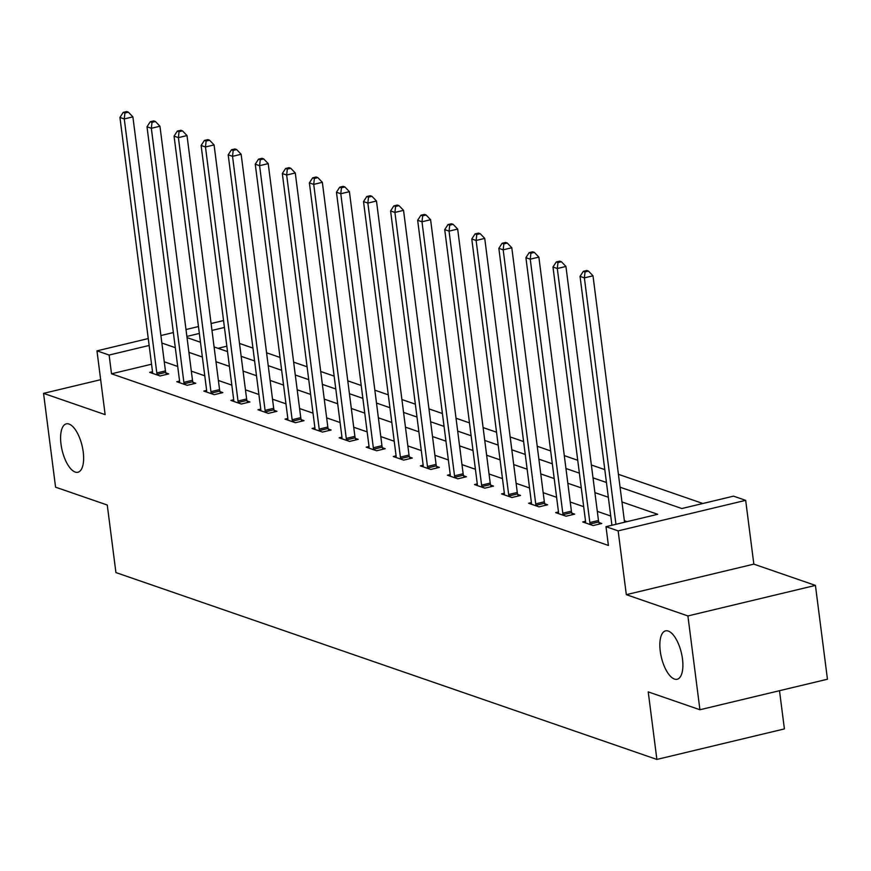 <?xml version="1.0" encoding="UTF-8"?>
<svg xmlns="http://www.w3.org/2000/svg" width="871" height="871" viewBox="0 0 871 871"><rect width="100%" height="100%" fill="white"/><g stroke="black" fill="none" stroke-linecap="round" stroke-linejoin="round"><path stroke-width="1.31" d="M660.262 651.214A24.889 10.245 76.5 0 1 665.575 630.854A24.889 10.245 76.5 0 1 682.472 658.89A24.889 10.245 76.5 0 1 677.159 679.26A24.889 10.245 76.5 0 1 660.262 651.214M61.014 444.221A24.889 10.245 76.5 0 1 66.316 423.85A24.889 10.245 76.5 0 1 83.213 451.897A24.889 10.245 76.5 0 1 77.911 472.256A24.889 10.245 76.5 0 1 61.014 444.221M620.076 487.205L681.83 508.533L733.524 496.154L745.674 500.346L618.149 530.875L605.998 526.683L657.703 514.304L621.97 501.957M753.84 564.136L626.314 594.664L687.905 615.939L699.925 709.745L827.45 679.228L815.43 585.41L753.84 564.136L745.674 500.346M779.501 690.703L784.401 728.907L656.876 759.436L115.919 572.574L107.264 505.028L55.57 487.172L43.55 393.365L105.141 414.64L96.964 350.85L148.266 338.569M702.864 503.492L618.432 474.325M604.801 469.621L591.365 464.983M577.734 460.269L564.299 455.631M550.668 450.928L537.233 446.279M523.602 441.575L510.166 436.937M496.535 432.223L483.1 427.585M469.469 422.87L456.034 418.232M442.403 413.529L428.968 408.88M415.336 404.177L401.901 399.539M388.281 394.824L374.835 390.186M361.215 385.483L347.779 380.834M334.148 376.13L320.713 371.492M307.082 366.778L293.647 362.14M280.016 357.437L266.58 352.788M252.949 348.084L239.514 343.446M687.905 615.939L815.43 585.41M100.666 379.691L43.55 393.365M226.841 346.201L218 348.313M151.543 364.22L111.521 373.801L608.404 545.442L605.998 526.683M627.044 521.642L624.365 520.727M610.745 516.013L597.31 511.375M583.679 506.672L570.244 502.023M556.613 497.319L543.177 492.681M529.546 487.967L516.111 483.329M502.48 478.615L489.045 473.976M475.414 469.273L461.978 464.624M448.347 459.921L434.912 455.283M421.281 450.568L407.846 445.93M394.215 441.227L380.779 436.578M367.159 431.874L353.713 427.236M340.093 422.522L326.658 417.884M313.027 413.181L299.591 408.532M285.96 403.828L272.525 399.19M258.894 394.476L245.459 389.838M231.828 385.124L218.392 380.485M204.761 375.782L191.326 371.144M177.695 366.43L164.26 361.792M152.501 371.699L149.692 372.374L160.101 375.967L168.713 373.909L165.904 372.94M179.568 381.052L176.759 381.727L187.167 385.32L195.779 383.262L192.97 382.293M206.634 390.404L203.825 391.079L214.233 394.672L222.845 392.603L220.036 391.634M233.7 399.745L230.891 400.42L241.3 404.024L249.912 401.956L247.103 400.987M260.767 409.098L257.947 409.773L268.366 413.366L276.978 411.308L274.169 410.339M287.833 418.45L285.013 419.125L295.421 422.718L304.044 420.66L301.235 419.68M314.899 427.803L312.079 428.467L322.488 432.07L331.111 430.002L328.302 429.033M341.955 437.144L339.146 437.819L349.554 441.412L358.177 439.354L355.368 438.385M369.021 446.496L366.212 447.171L376.62 450.764L385.243 448.707L382.434 447.727M396.087 455.849L393.278 456.513L403.687 460.117L412.299 458.048L409.49 457.079M423.154 465.19L420.345 465.865L430.753 469.458L439.365 467.4L436.556 466.431M450.22 474.543L447.411 475.218L457.819 478.81L466.431 476.753L463.622 475.784M477.286 483.895L474.477 484.57L484.886 488.163L493.498 486.094L490.689 485.125M504.353 493.236L501.533 493.911L511.952 497.515L520.564 495.447L517.755 494.478M531.419 502.589L528.599 503.264L539.007 506.857L547.63 504.799L544.821 503.83M558.485 511.941L555.665 512.616L566.074 516.209L574.697 514.14L571.888 513.171M585.541 521.283L582.732 521.958L593.14 525.561L601.763 523.493L598.954 522.524M626.314 594.664L618.149 530.875M111.521 373.801L109.115 355.041L96.964 350.85M699.925 709.745L648.231 691.89L656.876 759.436M187.036 337.61L200.472 342.259M214.103 346.963L227.538 351.601M241.158 356.315L254.604 360.953M268.224 365.657L281.66 370.306M295.291 375.009L308.726 379.647M322.357 384.361L335.792 388.999M349.423 393.714L362.859 398.352M376.49 403.055L389.925 407.704M403.556 412.408L416.991 417.046M430.622 421.76L444.058 426.398M457.689 431.101L471.124 435.75M484.755 440.454L498.19 445.092M511.81 449.806L525.257 454.444M538.877 459.148L552.312 463.797M565.943 468.5L579.378 473.138M593.009 477.852L606.445 482.49M224.435 327.442L211.98 330.414M199.339 333.441L186.884 336.424M160.895 335.542L173.362 332.559M186.002 329.532L198.457 326.549M211.098 323.533L223.553 320.55M149.148 345.46L109.115 355.041M608.339 497.254L594.904 492.616M581.273 487.902L567.838 483.263M554.206 478.56L540.771 473.911M527.14 469.208L513.705 464.57M500.074 459.855L486.639 455.217M473.007 450.503L459.572 445.865M445.952 441.162L432.506 436.523M418.886 431.809L405.451 427.171M391.819 422.457L378.384 417.819M364.753 413.115L351.318 408.466M337.687 403.763L324.252 399.125M310.62 394.411L297.185 389.773M283.554 385.069L270.119 380.42M256.488 375.717L243.053 371.079M229.421 366.364L215.986 361.726M202.355 357.023L188.92 352.374M175.3 347.671L161.854 343.032M156.813 372.973L165.436 370.904L132.893 116.877L124.27 118.935L156.813 372.973A3.887 1.6 -103.5 0 0 157.118 374.421L157.292 374.998M124.934 112.99L128.375 112.163L126.643 111.564L123.192 112.392L124.934 112.99L124.27 118.935L119.937 117.443L152.479 371.471A3.887 1.6 -103.5 0 1 152.534 372.832L152.501 373.343M165.436 370.904A3.887 1.6 -103.5 0 0 165.74 372.353L166.361 374.476M132.893 116.877L128.375 112.163M123.192 112.392L119.937 117.443M183.879 382.325L192.491 380.257L159.948 126.23L151.336 128.287L183.879 382.325A3.887 1.6 -103.5 0 0 184.184 383.763L184.358 384.351M152 122.343L155.441 121.515L153.71 120.917L150.258 121.744L152 122.343L151.336 128.287L147.003 126.785L179.546 380.823A3.887 1.6 -103.5 0 1 179.6 382.184L179.568 382.696M192.491 380.257A3.887 1.6 -103.5 0 0 192.796 381.705L193.427 383.828M159.948 126.23L155.441 121.515M150.258 121.744L147.003 126.785M210.945 391.667L219.557 389.609L187.015 135.571L178.403 137.64L210.945 391.667A3.887 1.6 -103.5 0 0 211.25 393.115L211.424 393.703M179.056 131.695L182.507 130.868L180.776 130.269L177.325 131.096L179.056 131.695L178.403 137.64L174.069 136.137L206.612 390.175A3.887 1.6 -103.5 0 1 206.656 391.525L206.634 392.048M219.557 389.609A3.887 1.6 -103.5 0 0 219.862 391.057L220.494 393.169M187.015 135.571L182.507 130.868M177.325 131.096L174.069 136.137M238.012 401.019L246.624 398.962L214.081 144.924L205.469 146.981L238.012 401.019A3.887 1.6 -103.5 0 0 238.316 402.467L238.491 403.044M206.122 141.037L209.573 140.209L207.842 139.61L204.391 140.438L206.122 141.037L205.469 146.981L201.125 145.49L233.668 399.517A3.887 1.6 -103.5 0 1 233.722 400.878L233.689 401.389M246.624 398.962A3.887 1.6 -103.5 0 0 246.929 400.399L247.56 402.522M214.081 144.924L209.573 140.209M204.391 140.438L201.125 145.49M265.078 410.372L273.69 408.303L241.147 154.276L232.535 156.334L265.078 410.372A3.887 1.6 -103.5 0 0 265.383 411.809L265.557 412.397M233.188 150.389L236.64 149.562L234.898 148.963L231.457 149.79L233.188 150.389L232.535 156.334L228.191 154.831L260.734 408.869A3.887 1.6 -103.5 0 1 260.788 410.23L260.756 410.742M273.69 408.303A3.887 1.6 -103.5 0 0 273.995 409.751L274.626 411.874M241.147 154.276L236.64 149.562M231.457 149.79L228.191 154.831M292.144 419.713L300.756 417.655L268.214 163.617L259.602 165.686L292.144 419.713A3.887 1.6 -103.5 0 0 292.449 421.161L292.612 421.749M260.255 159.741L263.706 158.914L261.964 158.315L258.524 159.143L260.255 159.741L259.602 165.686L255.257 164.184L287.8 418.222A3.887 1.6 -103.5 0 1 287.855 419.572L287.822 420.094M300.756 417.655A3.887 1.6 -103.5 0 0 301.061 419.103L301.682 421.216M268.214 163.617L263.706 158.914M258.524 159.143L255.257 164.184M319.2 429.065L327.823 427.008L295.28 172.97L286.668 175.027L319.2 429.065A3.887 1.6 -103.5 0 0 319.505 430.514L319.679 431.101M287.321 169.083L290.772 168.266L289.03 167.668L285.59 168.484L287.321 169.083L286.668 175.027L282.324 173.536L314.867 427.563A3.887 1.6 -103.5 0 1 314.921 428.924L314.888 429.436M327.823 427.008A3.887 1.6 -103.5 0 0 328.127 428.445L328.748 430.568M295.28 172.97L290.772 168.266M285.59 168.484L282.324 173.536M346.266 438.418L354.889 436.349L322.346 182.322L313.723 184.38L346.266 438.418A3.887 1.6 -103.5 0 0 346.571 439.855L346.745 440.443M314.387 178.435L317.828 177.608L316.097 177.009L312.656 177.836L314.387 178.435L313.723 184.38L309.39 182.888L341.933 436.915A3.887 1.6 -103.5 0 1 341.987 438.276L341.955 438.788M354.889 436.349A3.887 1.6 -103.5 0 0 355.194 437.797L355.814 439.92M322.346 182.322L317.828 177.608M312.656 177.836L309.39 182.888M373.332 447.759L381.955 445.702L349.413 191.664L340.79 193.732L373.332 447.759A3.887 1.6 -103.5 0 0 373.637 449.207L373.811 449.795M341.454 187.788L344.894 186.96L343.163 186.361L339.712 187.189L341.454 187.788L340.79 193.732L336.456 192.23L368.999 446.268A3.887 1.6 -103.5 0 1 369.054 447.629L369.021 448.14M381.955 445.702A3.887 1.6 -103.5 0 0 382.26 447.15L382.881 449.262M349.413 191.664L344.894 186.96M339.712 187.189L336.456 192.23M400.399 457.112L409.022 455.054L376.479 201.016L367.856 203.085L400.399 457.112A3.887 1.6 -103.5 0 0 400.704 458.56L400.878 459.148M368.52 197.129L371.961 196.313L370.229 195.714L366.778 196.53L368.52 197.129L367.856 203.085L363.523 201.582L396.065 455.62A3.887 1.6 -103.5 0 1 396.12 456.97L396.087 457.493M409.022 455.054A3.887 1.6 -103.5 0 0 409.326 456.491L409.947 458.614M376.479 201.016L371.961 196.313M366.778 196.53L363.523 201.582M427.465 466.464L436.077 464.395L403.545 210.368L394.922 212.426L427.465 466.464A3.887 1.6 -103.5 0 0 427.77 467.912L427.944 468.489M395.586 206.481L399.027 205.654L397.296 205.055L393.844 205.883L395.586 206.481L394.922 212.426L390.589 210.934L423.132 464.962A3.887 1.6 -103.5 0 1 423.186 466.323L423.154 466.834M436.077 464.395A3.887 1.6 -103.5 0 0 436.382 465.843L437.013 467.967M403.545 210.368L399.027 205.654M393.844 205.883L390.589 210.934M454.531 475.816L463.143 473.748L430.601 219.721L421.989 221.778L454.531 475.816A3.887 1.6 -103.5 0 0 454.836 477.254L455.01 477.841M422.653 215.834L426.093 215.006L424.362 214.408L420.911 215.235L422.653 215.834L421.989 221.778L417.655 220.276L450.198 474.314A3.887 1.6 -103.5 0 1 450.253 475.675L450.22 476.187M463.143 473.748A3.887 1.6 -103.5 0 0 463.448 475.196L464.08 477.308M430.601 219.721L426.093 215.006M420.911 215.235L417.655 220.276M481.598 485.158L490.21 483.1L457.667 229.062L449.055 231.131L481.598 485.158A3.887 1.6 -103.5 0 0 481.903 486.606L482.077 487.194M449.708 225.186L453.16 224.359L451.428 223.76L447.977 224.576L449.708 225.186L449.055 231.131L444.722 229.628L477.254 483.666A3.887 1.6 -103.5 0 1 477.308 485.016L477.286 485.539M490.21 483.1A3.887 1.6 -103.5 0 0 490.515 484.537L491.146 486.66M457.667 229.062L453.16 224.359M447.977 224.576L444.722 229.628M508.664 494.51L517.276 492.453L484.733 238.414L476.121 240.472L508.664 494.51A3.887 1.6 -103.5 0 0 508.969 495.958L509.143 496.535M476.775 234.528L480.226 233.7L478.495 233.101L475.043 233.929L476.775 234.528L476.121 240.472L471.777 238.981L504.32 493.008A3.887 1.6 -103.5 0 1 504.374 494.369L504.342 494.88M517.276 492.453A3.887 1.6 -103.5 0 0 517.581 493.89L518.212 496.013M484.733 238.414L480.226 233.7M475.043 233.929L471.777 238.981M535.73 503.863L544.342 501.794L511.8 247.767L503.188 249.825L535.73 503.863A3.887 1.6 -103.5 0 0 536.035 505.3L536.209 505.888M503.841 243.88L507.292 243.053L505.55 242.454L502.11 243.281L503.841 243.88L503.188 249.825L498.843 248.322L531.386 502.36A3.887 1.6 -103.5 0 1 531.441 503.721L531.408 504.233M544.342 501.794A3.887 1.6 -103.5 0 0 544.647 503.242L545.279 505.365M511.8 247.767L507.292 243.053M502.11 243.281L498.843 248.322M562.797 513.204L571.409 511.146L538.866 257.108L530.254 259.177L562.797 513.204A3.887 1.6 -103.5 0 0 563.102 514.652L563.265 515.24M530.907 253.232L534.359 252.405L532.617 251.806L529.176 252.634L530.907 253.232L530.254 259.177L525.91 257.674L558.453 511.713A3.887 1.6 -103.5 0 1 558.507 513.063L558.474 513.585M571.409 511.146A3.887 1.6 -103.5 0 0 571.714 512.594L572.334 514.707M538.866 257.108L534.359 252.405M529.176 252.634L525.91 257.674M589.852 522.556L598.475 520.499L565.932 266.461L557.309 268.518L589.852 522.556A3.887 1.6 -103.5 0 0 590.157 524.004L590.331 524.582M557.973 262.574L561.425 261.757L559.683 261.148L556.242 261.975L557.973 262.574L557.309 268.518L552.976 267.027L585.519 521.054A3.887 1.6 -103.5 0 1 585.573 522.415L585.541 522.927M598.475 520.499A3.887 1.6 -103.5 0 0 598.78 521.936L599.4 524.059M565.932 266.461L561.425 261.757M556.242 261.975L552.976 267.027M624.561 522.241L592.999 275.813L584.376 277.871L615.949 524.298M585.04 271.926L588.48 271.099L586.749 270.5L583.309 271.327L585.04 271.926L584.376 277.871L580.042 276.379L611.921 525.267M592.999 275.813L588.48 271.099M583.309 271.327L580.042 276.379M157.118 374.421L165.74 372.353M184.184 383.763L192.796 381.705M211.25 393.115L219.862 391.057M238.316 402.467L246.929 400.399M265.383 411.809L273.995 409.751M292.449 421.161L301.061 419.103M319.505 430.514L328.127 428.445M346.571 439.855L355.194 437.797M373.637 449.207L382.26 447.15M400.704 458.56L409.326 456.491M427.77 467.912L436.382 465.843M454.836 477.254L463.448 475.196M481.903 486.606L490.515 484.537M508.969 495.958L517.581 493.89M536.035 505.3L544.647 503.242M563.102 514.652L571.714 512.594M590.157 524.004L598.78 521.936"/></g></svg>
